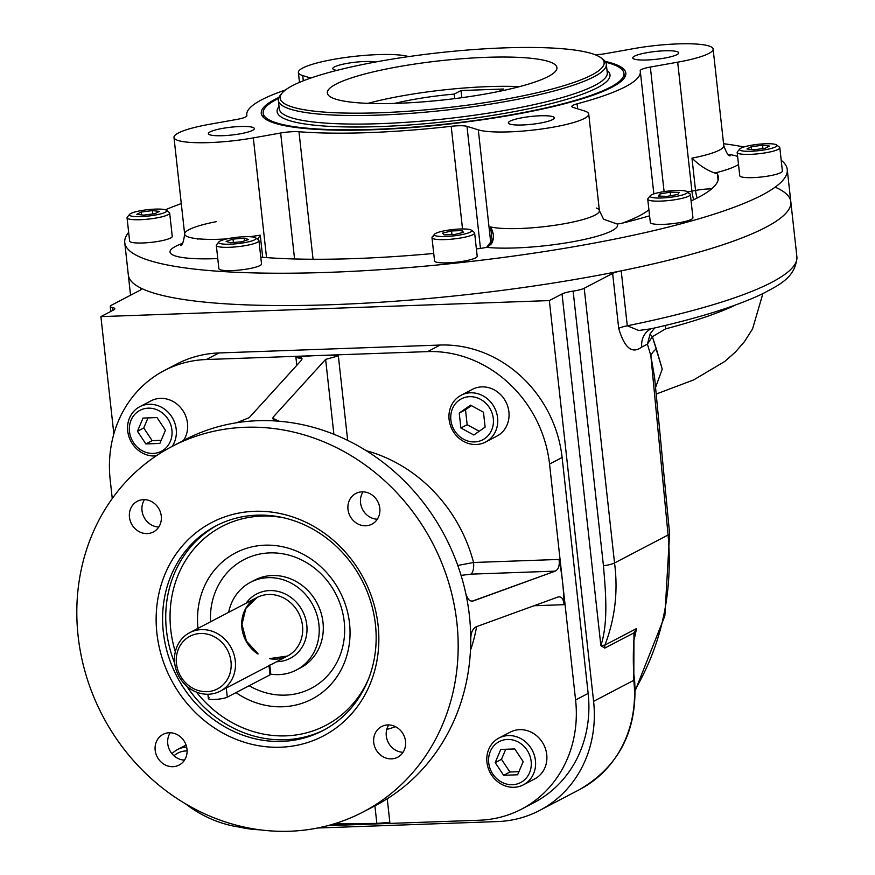<?xml version="1.0" encoding="UTF-8"?>
<svg xmlns="http://www.w3.org/2000/svg" width="875" height="875" viewBox="0 0 875 875"><rect width="100%" height="100%" fill="white"/><g stroke="black" fill="none" stroke-linecap="round" stroke-linejoin="round"><path stroke-width="1.31" d="M250.545 582.28A49.492 44.691 62.4 0 0 228.659 612.325A49.492 44.691 62.4 0 1 268.111 577.664A49.492 44.691 62.4 0 1 316.892 614.742A49.492 44.691 62.4 0 1 296.384 670.009A49.492 44.691 62.4 0 1 278.808 674.625A49.492 44.691 62.4 0 1 270.769 674.155A49.492 44.691 62.4 0 0 319.211 628.786A49.492 44.691 62.4 0 0 268.111 577.664A49.492 44.691 62.4 0 0 250.545 582.28L254.625 580.147M257.819 653.942A32.998 29.794 62.4 0 1 241.697 624.641A32.998 29.794 62.4 0 1 256.922 597.559A32.998 29.794 62.4 0 1 268.636 594.486A32.998 29.794 62.4 0 1 301.153 619.205A32.998 29.794 62.4 0 1 287.481 656.042A32.998 29.794 62.4 0 1 269.741 658.7M269.533 590.592A36.291 32.78 62.4 0 1 306.83 625.352A36.291 32.78 62.4 0 1 276.642 661.708A36.291 32.78 62.4 0 0 306.83 625.352A36.291 32.78 62.4 0 0 269.533 590.592A36.291 32.78 62.4 0 0 246.083 603.225A36.291 32.78 62.4 0 1 269.533 590.592M206.938 691.666A29.695 26.819 -117.6 0 0 225.739 647.194A29.695 26.819 -117.6 0 0 178.5 648.878A29.695 26.819 -117.6 0 0 206.938 691.666A29.695 26.819 -117.6 0 0 225.739 647.194A29.695 26.819 -117.6 0 0 178.5 648.878A29.695 26.819 -117.6 0 0 206.938 691.666M208.545 694.236A32.998 29.794 -117.6 0 0 229.436 644.82A32.998 29.794 -117.6 0 0 176.958 646.702A32.998 29.794 -117.6 0 0 208.545 694.236A32.998 29.794 -117.6 0 0 220.259 691.162A32.998 29.794 -117.6 0 0 233.931 654.325A32.998 29.794 -117.6 0 0 201.414 629.606A32.998 29.794 -117.6 0 0 189.7 632.68A32.998 29.794 -117.6 0 0 176.028 669.517A32.998 29.794 -117.6 0 0 208.545 694.236M269.62 665.186L270.397 664.661M258.18 653.888L246.477 641.178L241.948 624.444L245.842 608.431L256.922 597.559A32.998 29.794 62.4 0 1 268.636 594.486A32.998 29.794 62.4 0 1 301.153 619.205A32.998 29.794 62.4 0 1 287.481 656.042L269.719 658.58M269.872 673.498A9.898 1.684 173.7 0 1 270.025 674.833L227.303 697.156A9.898 1.684 173.7 0 1 214.441 699.453A9.898 1.684 173.7 0 1 209.114 697.802M269.795 665.284L270.769 674.078A9.898 1.684 173.7 0 1 270.025 674.833L227.303 697.156A9.898 1.684 173.7 0 1 216.377 699.344A9.898 1.684 173.7 0 1 208.37 698.567L207.889 694.258M227.303 697.156L226.286 688.012L227.303 697.156M270.025 674.833L269.008 665.7L270.025 674.833M140.208 219.702A21.448 3.653 -6.3 0 0 169.684 213.084L172.255 236.359A21.448 3.653 -6.3 0 1 142.778 242.977A21.448 3.653 -6.3 0 1 129.62 241.062L127.05 217.787A21.448 3.653 -6.3 0 0 140.208 219.702M136.817 214.32L141.17 212.045L152.436 210.58L159.348 211.389L154.995 213.664L143.73 215.13L136.817 214.32L141.17 212.045L152.436 210.58L159.348 211.389L154.995 213.664L143.73 215.13L136.817 214.32M141.488 214.867L141.17 212.045L141.488 214.867M152.808 213.948L152.436 210.58L152.808 213.948M129.609 214.342L127.302 217.131A21.448 3.653 -6.3 0 0 148.772 219.067A21.448 3.653 -6.3 0 0 169.302 212.494L166.436 210.273A18.812 3.205 -6.3 0 0 155.247 209.114A18.812 3.205 -6.3 0 0 129.609 214.342A18.812 3.205 -6.3 0 0 148.433 216.038A18.812 3.205 -6.3 0 0 166.436 210.273M155.247 209.114A18.812 3.205 -6.3 0 0 129.544 215.261A18.812 3.205 -6.3 0 0 159.458 214.189A18.812 3.205 -6.3 0 0 155.247 209.114M245.787 245.547A21.448 3.653 -6.3 0 0 258.956 240.68L261.527 263.944A21.448 3.653 -6.3 0 1 248.358 268.822A21.448 3.653 -6.3 0 1 218.881 268.658L216.322 245.383A21.448 3.653 -6.3 0 0 245.787 245.547M230.431 242.736L226.089 241.391L233.002 239.105L244.267 238.153L248.609 239.498L241.697 241.784L230.431 242.736L226.089 241.391L233.002 239.105L244.267 238.153L248.609 239.498L241.697 241.784L230.431 242.736M244.562 240.833L244.267 238.153L244.562 240.833M233.384 242.484L233.002 239.105L233.384 242.484M218.87 241.927L216.562 244.727A21.448 3.653 -6.3 0 0 238.033 246.663A21.448 3.653 -6.3 0 0 258.562 240.089L255.697 237.858A18.812 3.205 -6.3 0 0 230.202 238.241A18.812 3.205 -6.3 0 0 218.87 241.927A18.812 3.205 -6.3 0 0 237.705 243.622A18.812 3.205 -6.3 0 0 255.697 237.858M230.202 238.241A18.812 3.205 -6.3 0 0 225.958 244.223A18.812 3.205 -6.3 0 0 255.883 238.875A18.812 3.205 -6.3 0 0 230.202 238.241M473.003 234.62A21.448 3.653 -6.3 0 0 474.633 232.969L477.192 256.233A21.448 3.653 -6.3 0 1 475.573 257.884A21.448 3.653 -6.3 0 1 451.916 262.62A21.448 3.653 -6.3 0 1 434.558 260.947L431.987 237.672A21.448 3.653 -6.3 0 0 449.345 239.356A21.448 3.653 -6.3 0 0 473.003 234.62M433.617 236.02A21.448 3.653 -6.3 0 0 431.987 237.672M454.508 234.522L444.008 234.894L442.531 233.111L451.544 230.956L462.044 230.573L463.52 232.356L454.508 234.522L444.008 234.894L442.531 233.111L451.544 230.956L462.044 230.573L463.52 232.356L454.508 234.522M462.273 232.662L462.044 230.573L462.273 232.662M451.948 234.609L451.544 230.956L451.948 234.609M434.547 234.216L432.239 237.016A21.448 3.653 -6.3 0 0 453.709 238.952A21.448 3.653 -6.3 0 0 474.239 232.378L471.373 230.158A18.812 3.205 -6.3 0 0 454.902 229.327A18.812 3.205 -6.3 0 0 435.75 233.352A18.812 3.205 -6.3 0 0 434.547 234.216A18.812 3.205 -6.3 0 0 453.381 235.922A18.812 3.205 -6.3 0 0 471.373 230.158M435.75 233.352A18.812 3.205 -6.3 0 0 455.459 235.67A18.812 3.205 -6.3 0 0 467.863 229.184A18.812 3.205 -6.3 0 0 435.75 233.352M690.375 194.469L692.945 217.744A21.448 3.653 -6.3 0 1 672.033 223.727A21.448 3.653 -6.3 0 1 650.311 222.447L647.741 199.183A21.448 3.653 -6.3 0 0 649.359 200.342A21.448 3.653 -6.3 0 0 673.411 199.959A21.448 3.653 -6.3 0 0 690.375 194.469A21.448 3.653 -6.3 0 0 688.767 193.309M677.786 194.469L667.286 196.339L658.273 196.12L659.761 194.02L670.261 192.139L679.273 192.369L677.786 194.469L667.286 196.339L658.273 196.12L659.761 194.02L670.261 192.139L679.273 192.369L677.786 194.469M670.655 195.738L670.261 192.139L670.655 195.738M660.002 196.153L659.761 194.02L660.002 196.153M650.3 195.727L647.992 198.516A21.448 3.653 -6.3 0 0 649.359 200.342A21.448 3.653 -6.3 0 0 675.205 199.686A21.448 3.653 -6.3 0 0 689.992 193.878L687.127 191.658A18.812 3.205 -6.3 0 0 668.423 191.056A18.812 3.205 -6.3 0 0 650.3 195.727A18.812 3.205 -6.3 0 0 651.492 197.323A18.812 3.205 -6.3 0 0 674.166 196.744A18.812 3.205 -6.3 0 0 687.127 191.658M651.492 197.323A18.812 3.205 -6.3 0 0 683.605 194.611A18.812 3.205 -6.3 0 0 671.223 190.783A18.812 3.205 -6.3 0 0 651.492 197.323M737.177 152.447A21.448 3.653 -6.3 0 0 750.334 154.361A21.448 3.653 -6.3 0 0 779.822 147.744L782.381 171.019A21.448 3.653 -6.3 0 1 761.469 176.991A21.448 3.653 -6.3 0 1 739.747 175.722L737.177 152.447M769.486 146.048L765.133 148.323L753.856 149.789L746.944 148.98L751.297 146.705L762.562 145.239L769.486 146.048L765.133 148.323L753.856 149.789L746.944 148.98L751.297 146.705L762.562 145.239L769.486 146.048M762.934 148.608L762.562 145.239L762.934 148.608M751.614 149.527L751.297 146.705L751.614 149.527M739.736 148.991L737.428 151.791A21.448 3.653 -6.3 0 0 750.334 154.361A21.448 3.653 -6.3 0 0 771.991 151.495A21.448 3.653 -6.3 0 0 779.428 147.153L776.562 144.933A18.812 3.205 -6.3 0 0 757.859 144.331A18.812 3.205 -6.3 0 0 739.736 148.991A18.812 3.205 -6.3 0 0 751.056 151.255A18.812 3.205 -6.3 0 0 770.044 148.739A18.812 3.205 -6.3 0 0 776.562 144.933M751.056 151.255A18.812 3.205 -6.3 0 0 776.748 145.108A18.812 3.205 -6.3 0 0 746.834 146.18A18.812 3.205 -6.3 0 0 751.056 151.255M519.542 86.625A112.93 19.217 -6.3 0 0 367.948 103.359A112.93 19.217 -6.3 0 1 519.542 86.625M503.453 89.02L498.837 91.438L503.453 89.02L461.037 90.541L503.453 89.02M461.825 97.694L461.037 90.541L461.825 97.694M454.245 94.084L461.037 90.541L454.245 94.084L454.748 98.623L454.245 94.084A82.491 14.044 173.7 0 0 394.614 103.414A82.491 14.044 173.7 0 1 454.245 94.084M559.114 596.783L558.064 596.991C561.509 596.302 563.5 598.861 564.036 604.68A239.225 216.016 -117.6 0 0 562.559 582.017L549.544 464.056A118.781 107.264 -117.6 0 0 427.612 351.608L440.18 345.045A118.781 107.264 62.4 0 1 562.111 457.494L588.153 693.416A118.781 107.264 62.4 0 1 534.078 802.594L521.511 809.156A118.781 107.264 -117.6 0 0 575.586 699.978L562.559 582.017A239.225 216.016 -117.6 0 0 559.038 559.431L473.55 562.494A9.898 3.905 -92 0 1 470.848 574.153L461.07 575.4L470.848 574.153L555.209 571.134L472.139 601.191M369.206 808.631A206.227 186.222 -117.6 0 0 470.739 638.597C470.98 632.538 472.752 628.622 476.066 626.828L558.064 596.991C561.509 596.302 563.5 598.861 564.036 604.68A239.225 216.016 -117.6 0 0 562.559 582.017L549.544 464.056L562.111 457.494L549.544 464.056A118.781 107.264 -117.6 0 0 427.612 351.608L317.012 355.567A239.225 216.016 -117.6 0 0 295.925 357.416L296.8 365.312L295.925 357.416L302.05 358.772L301.383 360.27L249.244 417.637L236.688 422.734A206.227 186.222 -117.6 0 0 178.347 443.33M365.772 525.777A17.325 15.641 -117.6 0 0 371.919 524.158A17.325 15.641 -117.6 0 0 377.759 501.561A17.325 15.641 -117.6 0 0 355.873 493.456A17.325 15.641 -117.6 0 0 348.698 512.794A17.325 15.641 -117.6 0 0 365.772 525.777A17.325 15.641 -117.6 0 0 376.731 499.833A17.325 15.641 -117.6 0 0 349.18 500.817A17.325 15.641 -117.6 0 0 365.772 525.777M377.333 519.214A17.325 15.641 62.4 0 1 362.6 509.491A17.325 15.641 62.4 0 1 363.027 491.838A17.325 15.641 62.4 0 0 362.6 509.491A17.325 15.641 62.4 0 0 377.333 519.214M373.723 742.47A17.325 15.641 -117.6 0 0 397.655 757.258A17.325 15.641 -117.6 0 0 403.495 734.661A17.325 15.641 -117.6 0 0 381.609 726.545A17.325 15.641 -117.6 0 0 373.723 742.47A17.325 15.641 -117.6 0 0 399.208 756.317A17.325 15.641 -117.6 0 0 395.959 726.928A17.325 15.641 -117.6 0 0 373.723 742.47M386.291 735.908A17.325 15.641 62.4 0 1 388.762 724.938A17.325 15.641 62.4 0 0 386.291 735.908A17.325 15.641 62.4 0 0 403.069 752.303A17.325 15.641 62.4 0 1 386.291 735.908M169.214 732.747A17.325 15.641 -117.6 0 0 163.067 734.366A17.325 15.641 -117.6 0 0 157.227 756.963A17.325 15.641 -117.6 0 0 179.112 765.067A17.325 15.641 -117.6 0 0 186.287 745.73A17.325 15.641 -117.6 0 0 169.214 732.747A17.325 15.641 -117.6 0 0 158.244 758.691A17.325 15.641 -117.6 0 0 185.806 757.706A17.325 15.641 -117.6 0 0 169.214 732.747M184.527 760.123A17.325 15.641 62.4 0 1 169.794 750.389A17.325 15.641 62.4 0 1 170.22 732.747A17.325 15.641 62.4 0 0 169.794 750.389A17.325 15.641 62.4 0 0 184.527 760.123M161.262 516.053A17.325 15.641 -117.6 0 0 137.331 501.266A17.325 15.641 -117.6 0 0 131.491 523.862A17.325 15.641 -117.6 0 0 153.377 531.978A17.325 15.641 -117.6 0 0 161.262 516.053A17.325 15.641 -117.6 0 0 135.778 502.206A17.325 15.641 -117.6 0 0 139.027 531.595A17.325 15.641 -117.6 0 0 161.262 516.053M158.791 527.023A17.325 15.641 62.4 0 1 144.058 517.3A17.325 15.641 62.4 0 1 144.484 499.647A17.325 15.641 62.4 0 0 144.058 517.3A17.325 15.641 62.4 0 0 158.791 527.023M285.009 739.747A115.489 104.278 62.4 0 1 186.637 686.044A115.489 104.278 62.4 0 0 285.009 739.747A115.489 104.278 62.4 0 0 324.417 729.794A115.489 104.278 62.4 0 1 285.009 739.747M174.705 663.206A115.489 104.278 62.4 0 1 217.481 525.109A115.489 104.278 62.4 0 0 174.705 663.206M285.906 735.864A112.186 101.303 62.4 0 1 196.394 692.081A112.186 101.303 62.4 0 0 285.906 735.864A112.186 101.303 62.4 0 0 368.43 679.197A112.186 101.303 62.4 0 1 285.906 735.864M175.317 651.744A112.186 101.303 62.4 0 1 284.145 517.891A112.186 101.303 62.4 0 0 175.317 651.744M254.472 511.295A120.433 108.752 -117.6 0 0 156.898 633.216A120.433 108.752 -117.6 0 0 280.514 747.228A120.433 108.752 -117.6 0 0 378.088 625.308A120.433 108.752 -117.6 0 0 254.472 511.295M256.889 515.167A115.489 104.278 -117.6 0 0 183.783 688.111A115.489 104.278 -117.6 0 0 367.467 681.548A115.489 104.278 -117.6 0 0 256.889 515.167A115.489 104.278 -117.6 0 0 215.895 525.919A115.489 104.278 -117.6 0 0 176.947 676.572A115.489 104.278 -117.6 0 0 322.853 730.636A115.489 104.278 -117.6 0 0 370.716 601.683A115.489 104.278 -117.6 0 0 256.889 515.167M282.691 706.77A82.491 74.484 62.4 0 1 235.998 692.617A82.491 74.484 62.4 0 0 282.691 706.77A82.491 74.484 62.4 0 0 311.97 699.092A82.491 74.484 62.4 0 0 339.795 591.489A82.491 74.484 62.4 0 0 235.572 552.869A82.491 74.484 62.4 0 0 197.991 628.348A82.491 74.484 62.4 0 1 265.07 545.18A82.491 74.484 62.4 0 1 349.541 623.383A82.491 74.484 62.4 0 1 282.691 706.77M249.156 685.738A72.592 65.548 -117.6 0 0 342.169 648.889A72.592 65.548 -117.6 0 0 284.944 554.203A72.592 65.548 -117.6 0 0 210.514 621.797A72.592 65.548 -117.6 0 1 284.944 554.203A72.592 65.548 -117.6 0 1 342.169 648.889A72.592 65.548 -117.6 0 1 249.156 685.738M298.397 668.883A49.492 44.691 -117.6 0 0 317.155 603.312A49.492 44.691 -117.6 0 0 252.613 581.263M376.852 823.419L374.905 805.82L376.852 823.419L334.655 823.703L376.852 823.419L389.845 822.325L387.242 798.766L389.845 822.325L376.852 823.419M331.877 824.534L362.928 824.305A239.225 216.016 -117.6 0 0 368.758 824.173L479.347 820.225A118.781 107.264 -117.6 0 0 575.586 699.978L562.559 582.017A239.225 216.016 -117.6 0 0 559.038 559.431C559.814 565.458 558.545 569.362 555.209 571.134L473.211 600.983C469.787 601.672 467.305 599.123 465.752 593.348A206.227 186.222 -117.6 0 0 279.114 421.225L272.825 418.37L273.481 416.773L273.809 419.77L273.481 416.773C271.841 419.114 273.722 420.591 279.114 421.225A206.227 186.222 -117.6 0 0 236.688 422.734A206.227 186.222 -117.6 0 0 184.559 439.917L171.992 446.48A206.227 186.222 -117.6 0 0 78.116 636.027A206.227 186.222 -117.6 0 0 362.994 812.044A206.227 186.222 -117.6 0 0 432.545 543.025A206.227 186.222 -117.6 0 0 171.992 446.48M457.778 565.447L473.55 562.494A9.898 3.905 -92 0 1 470.848 574.153L555.209 571.134C558.545 569.362 559.814 565.458 559.038 559.431L473.55 562.494A146.836 132.584 -117.6 0 0 366.253 450.691A146.836 132.584 -117.6 0 1 473.55 562.494L457.778 565.447M473.211 600.983L471.067 601.059L473.211 600.983C469.787 601.672 467.305 599.123 465.752 593.348A206.227 186.222 -117.6 0 0 279.114 421.225A206.227 186.222 -117.6 0 0 236.688 422.734L249.244 417.637L301.383 360.27C303.013 357.908 301.197 356.956 295.925 357.416A239.225 216.016 -117.6 0 1 317.012 355.567L206.423 359.516A118.781 107.264 -117.6 0 0 110.184 479.762L112.263 498.542L110.184 479.762A118.781 107.264 -117.6 0 1 164.259 370.584A118.781 107.264 -117.6 0 1 206.423 359.516L218.991 352.953L440.18 345.045L427.612 351.608L317.012 355.567L206.423 359.516L218.991 352.953A118.781 107.264 62.4 0 0 176.827 364.011L164.259 370.584M564.036 604.68L534.002 605.752L564.036 604.68M338.352 355.895L347.67 440.377L338.352 355.895A239.225 216.016 -117.6 0 0 317.012 355.567A239.225 216.016 -117.6 0 1 338.352 355.895L325.62 359.395L333.889 434.263L325.62 359.395L273.481 416.773L325.62 359.395L338.352 355.895M386.761 729.455A146.836 132.584 -117.6 0 0 395.544 726.709A146.836 132.584 -117.6 0 1 386.761 729.455M470.477 650.18A146.836 132.584 -117.6 0 0 476.591 626.642A146.836 132.584 -117.6 0 1 470.477 650.18M362.994 812.044L375.55 805.481A206.227 186.222 -117.6 0 0 470.739 638.597A206.227 186.222 -117.6 0 0 465.752 593.348A206.227 186.222 -117.6 0 1 470.739 638.597C470.98 632.538 472.752 628.622 476.066 626.828L558.064 596.991M353.423 824.163A239.225 216.016 -117.6 0 0 368.758 824.173L327.895 825.639L368.758 824.173A239.225 216.016 -117.6 0 0 389.845 822.325A239.225 216.016 -117.6 0 1 368.758 824.173L479.347 820.225A118.781 107.264 -117.6 0 0 521.511 809.156M185.73 803.95A118.781 107.264 -117.6 0 0 248.872 828.045A118.781 107.264 -117.6 0 1 185.73 803.95M156.898 633.216A120.433 108.752 -117.6 0 0 334.064 729.444A120.433 108.752 -117.6 0 0 311.511 525.131A120.433 108.752 -117.6 0 0 156.898 633.216M78.116 636.027A206.227 186.222 -117.6 0 0 381.489 800.8A206.227 186.222 -117.6 0 0 342.869 450.953A206.227 186.222 -117.6 0 0 78.116 636.027M575.586 699.978L588.153 693.416L575.586 699.978M186.648 747.075A26.392 23.833 -117.6 0 0 177.581 749.525A26.392 23.833 -117.6 0 0 171.992 753.714A26.392 23.833 -117.6 0 1 186.648 747.075M183.652 760.069L185.183 758.997L183.652 760.069M186.047 750.947A23.1 20.858 -117.6 0 0 173.983 755.781A23.1 20.858 -117.6 0 1 186.047 750.947A23.1 20.858 -117.6 0 1 187.108 750.936A23.1 20.858 -117.6 0 0 186.047 750.947M535.434 760.561A26.392 23.833 -117.6 0 0 498.969 738.03A26.392 23.833 -117.6 0 0 486.948 762.3A26.392 23.833 -117.6 0 0 523.414 784.82A26.392 23.833 -117.6 0 0 535.434 760.561M523.414 784.82L534.723 778.914A26.392 23.833 -117.6 0 0 546.744 754.655A26.392 23.833 -117.6 0 0 510.278 732.123L498.969 738.03M509.906 772.002L501.484 759.325L505.739 749.262L501.484 759.325L495.195 762.617L500.762 749.438L514.762 748.934L523.184 761.611L517.617 774.791L503.617 775.294L495.195 762.617L500.762 749.438L514.762 748.934L523.184 761.611L517.617 774.791L503.617 775.294L495.195 762.617L501.484 759.325L509.906 772.002L503.617 775.294L509.906 772.002L518.93 771.684L509.906 772.002M486.948 762.3A26.392 23.833 -117.6 0 0 525.788 783.388A26.392 23.833 -117.6 0 0 520.844 738.609A26.392 23.833 -117.6 0 0 486.948 762.3M488.72 762.847A23.1 20.858 -117.6 0 0 522.703 781.298A23.1 20.858 -117.6 0 0 518.372 742.109A23.1 20.858 -117.6 0 0 488.72 762.847A23.1 20.858 -117.6 0 0 522.703 781.298A23.1 20.858 -117.6 0 0 518.372 742.109A23.1 20.858 -117.6 0 0 488.72 762.847M127.717 430.992A26.392 23.833 -117.6 0 0 156.155 455.897A26.392 23.833 -117.6 0 1 127.837 431.944A26.392 23.833 -117.6 0 1 148.662 404.294A26.392 23.833 -117.6 0 1 176.203 429.264A26.392 23.833 -117.6 0 0 139.738 406.733A26.392 23.833 -117.6 0 0 127.717 430.992M172.156 446.392A26.392 23.833 -117.6 0 0 176.203 429.264A26.392 23.833 -117.6 0 1 172.156 446.392M183.466 440.486A26.392 23.833 -117.6 0 0 181.136 408.242A26.392 23.833 -117.6 0 0 151.047 400.827L139.738 406.733M143.73 427.973L147.995 417.911L143.73 427.973L137.452 431.266L143.019 418.086L157.019 417.583L165.441 430.259L159.873 443.439L145.873 443.942L137.452 431.266L143.019 418.086L157.019 417.583L165.441 430.259L159.873 443.439L145.873 443.942L137.452 431.266L143.73 427.973L152.162 440.65L145.873 443.942L152.162 440.65L143.73 427.973M161.186 440.333L152.162 440.65L161.186 440.333M171.916 430.03A23.1 20.858 -117.6 0 0 137.933 411.578A23.1 20.858 -117.6 0 0 142.264 450.756A23.1 20.858 -117.6 0 0 171.916 430.03A23.1 20.858 -117.6 0 0 137.933 411.578A23.1 20.858 -117.6 0 0 142.264 450.756A23.1 20.858 -117.6 0 0 171.916 430.03M470.488 392.788A26.392 23.833 -117.6 0 0 461.125 395.248A26.392 23.833 -117.6 0 0 450.188 424.725A26.392 23.833 -117.6 0 0 476.197 444.5A26.392 23.833 -117.6 0 0 485.57 442.039A26.392 23.833 -117.6 0 0 496.508 412.562A26.392 23.833 -117.6 0 0 470.488 392.788M485.57 442.039L496.88 436.133A26.392 23.833 -117.6 0 0 507.817 406.656A26.392 23.833 -117.6 0 0 481.797 386.881A26.392 23.833 -117.6 0 0 472.434 389.342L461.125 395.248M465.511 409.773L471.417 405.65L459.233 413.055L470.531 405.158L483.47 412.191L485.122 427.12L473.823 435.017L460.884 427.984L459.233 413.055L470.531 405.158L483.47 412.191L485.122 427.12L473.823 435.017L460.884 427.984L459.233 413.055L465.511 409.773L467.163 424.703L460.884 427.984L467.163 424.703L465.511 409.773M479.216 431.255L467.163 424.703L479.216 431.255M476.197 444.5A26.392 23.833 -117.6 0 0 492.909 404.961A26.392 23.833 -117.6 0 0 450.931 406.47A26.392 23.833 -117.6 0 0 476.197 444.5M474.589 441.919A23.1 20.858 -117.6 0 0 489.212 407.334A23.1 20.858 -117.6 0 0 452.473 408.647A23.1 20.858 -117.6 0 0 474.589 441.919A23.1 20.858 -117.6 0 0 489.212 407.334A23.1 20.858 -117.6 0 0 452.473 408.647A23.1 20.858 -117.6 0 0 474.589 441.919M140.711 288.017L140.897 289.712L140.711 288.017A19.797 3.369 173.7 0 1 141.444 288.794A19.797 3.369 173.7 0 1 139.945 290.314L111.519 305.167A16.494 2.811 173.7 0 0 110.272 306.436A16.494 2.811 173.7 0 0 112.558 307.573L112.864 310.363L112.558 307.573A16.494 2.811 173.7 0 1 114.844 308.711A16.494 2.811 173.7 0 1 113.597 309.98L100.898 316.619L113.597 309.98A16.494 2.811 173.7 0 0 112.558 307.573A16.494 2.811 173.7 0 1 111.519 305.167L139.945 290.314A19.797 3.369 173.7 0 0 140.711 288.017A333.255 56.722 173.7 0 1 128.33 274.925A333.255 56.722 -6.3 0 0 397.928 301.022A333.255 56.722 -6.3 0 0 765.603 227.412A333.255 56.722 -6.3 0 0 790.825 201.786A333.255 56.722 173.7 0 1 621.206 270.845L627.277 325.784L638.772 330.488L650.781 328.88M787.248 169.466A333.255 56.722 -6.3 0 0 781.2 160.278A333.255 56.722 -6.3 0 1 762.038 195.103A333.255 56.722 -6.3 0 1 366.384 270.572A333.255 56.722 -6.3 0 1 128.658 232.323A333.255 56.722 -6.3 0 0 124.753 242.605A333.255 56.722 -6.3 0 0 394.363 268.702A333.255 56.722 -6.3 0 0 762.038 195.103A333.255 56.722 -6.3 0 0 787.248 169.466L796.884 256.725C795.955 278.305 777.098 285.677 763.656 293.234C737.997 305.725 700.492 317.581 651.142 328.781L638.772 330.488L627.277 325.784A19.797 3.369 -6.3 0 0 618.702 328.366L612.631 273.416A19.797 3.369 173.7 0 1 621.206 270.845L627.277 325.784A333.255 56.722 173.7 0 0 796.884 256.725A333.255 56.722 173.7 0 1 627.277 325.784A19.797 3.369 -6.3 0 0 618.702 328.366C624.455 348.042 632.144 354.277 641.769 347.069A19.797 17.872 -117.6 0 1 650.716 328.913A19.797 17.872 -117.6 0 0 641.769 347.069L647.423 344.116L650.169 333.791L654.664 327.983L650.169 333.791A9.898 2.505 31.8 0 0 652.4 336.7A9.898 2.505 31.8 0 1 650.169 333.791L647.423 344.116L652.4 336.7L665.525 328.891A296.964 50.542 173.7 0 0 735.962 304.839A296.964 50.542 173.7 0 1 665.525 328.891A9.898 6.398 -104.7 0 1 665.689 325.38A9.898 6.398 -104.7 0 0 665.525 328.891L652.4 336.7L662.233 369.097L655.55 387.516L662.233 369.097L656.338 348.841A19.797 11.714 -20.4 0 0 650.847 355.655L647.423 344.116L652.4 336.7L656.338 348.841A19.797 11.714 -20.4 0 0 650.847 355.655L668.084 534.997A19.797 2.745 -5.5 0 0 669.616 533.75A19.797 2.745 -5.5 0 1 668.084 534.997L614.534 562.975C618.242 591.259 615.038 618.614 604.953 645.05A9.898 8.936 -117.6 0 0 604.833 648.08L600.873 645.684C608.508 621.972 605.609 591.675 603.455 565.819L573.125 291.113A16.494 2.811 173.7 0 0 584.216 288.269L614.534 562.975A16.494 2.811 173.7 0 1 603.455 565.819L573.125 291.113A16.494 2.811 173.7 0 0 562.034 293.956L549.347 300.584L100.898 316.619L113.848 433.934L100.898 316.619L549.347 300.584L593.589 701.334A118.781 107.264 62.4 0 1 497.35 821.581L317.702 828.002L497.35 821.581A118.781 107.264 62.4 0 0 539.514 810.512L579.72 789.502A118.781 107.264 -117.6 0 0 633.795 680.323L593.589 701.334A118.781 107.264 62.4 0 1 539.514 810.512M775.141 187.162A333.255 56.722 173.7 0 1 621.206 270.845A19.797 3.369 173.7 0 0 612.631 273.416L584.216 288.269L612.631 273.416L618.702 328.366C624.455 348.042 632.144 354.277 641.769 347.069L647.423 344.116L650.847 355.655L654.587 377.431L650.847 355.655L668.084 534.997L614.534 562.975A16.494 2.811 173.7 0 1 603.455 565.819C605.609 591.675 608.508 621.972 600.873 645.684L562.034 293.956L549.347 300.584L593.589 701.334L633.795 680.323L633.97 632.855L636.508 628.567L604.953 645.05A9.898 8.936 -117.6 0 0 604.833 648.08L600.873 645.684L562.034 293.956A16.494 2.811 173.7 0 1 573.125 291.113A16.494 2.811 173.7 0 0 584.216 288.269L614.534 562.975C618.242 591.259 615.038 618.614 604.953 645.05L600.873 645.684L604.953 645.05L636.508 628.567L634.539 635.327A9.898 5.064 -167.3 0 0 633.97 632.855L636.508 628.567L634.539 635.327A9.898 5.064 -167.3 0 0 633.97 632.855L604.833 648.08L633.97 632.855L633.795 680.28A9.898 1.684 173.7 0 0 634.539 679.525A9.898 1.684 173.7 0 1 634.55 679.558A9.898 1.684 173.7 0 1 633.795 680.323A118.781 107.264 -117.6 0 1 579.72 789.502C619.773 765.909 638.05 729.269 634.55 679.558C633.259 671.683 632.986 658.853 633.73 641.025L634.506 635.48M239.466 827.105A118.781 107.264 -117.6 0 0 259.809 829.806A118.781 107.264 -117.6 0 1 239.466 827.105M635.25 689.566C662.123 643.027 673.072 591.511 668.084 534.997C673.072 591.511 662.123 643.027 635.25 689.566M633.708 641.277A257.37 232.4 -117.6 0 0 636.508 628.567A257.37 232.4 -117.6 0 1 633.708 641.277M743.947 146.956A333.255 56.722 -6.3 0 0 723.57 143.719A333.255 56.722 -6.3 0 1 743.947 146.956M181.289 203.58A333.255 56.722 -6.3 0 0 165.397 209.781A333.255 56.722 -6.3 0 1 181.289 203.58M552.552 119.623A23.1 3.927 173.7 0 1 527.067 124.72A23.1 3.927 173.7 0 1 508.375 122.916A23.1 3.927 173.7 0 1 530.906 116.473A23.1 3.927 173.7 0 1 554.291 117.852A23.1 3.927 173.7 0 1 552.552 119.623A23.1 3.927 173.7 0 1 513.111 124.742A23.1 3.927 173.7 0 1 528.347 116.78A23.1 3.927 173.7 0 1 552.552 119.623M664.519 50.794A23.1 3.927 173.7 0 1 678.683 52.861A23.1 3.927 173.7 0 1 656.162 59.303A23.1 3.927 173.7 0 1 632.767 57.925A23.1 3.927 173.7 0 1 664.519 50.794A23.1 3.927 173.7 0 1 669.703 57.028A23.1 3.927 173.7 0 1 632.964 58.341A23.1 3.927 173.7 0 1 664.519 50.794M334.556 66.872A23.1 3.927 173.7 0 1 354.233 62.333A23.1 3.927 173.7 0 1 375.616 61.994A23.1 3.927 173.7 0 0 354.233 62.333A23.1 3.927 173.7 0 0 334.556 66.872A23.1 3.927 173.7 0 0 332.806 68.644A23.1 3.927 173.7 0 0 336.864 70.383A23.1 3.927 173.7 0 1 334.556 66.872M222.578 135.702A23.1 3.927 173.7 0 1 208.414 133.634A23.1 3.927 173.7 0 1 230.945 127.192A23.1 3.927 173.7 0 1 254.33 128.57A23.1 3.927 173.7 0 1 222.578 135.702A23.1 3.927 173.7 0 1 217.405 129.467A23.1 3.927 173.7 0 1 254.144 128.144A23.1 3.927 173.7 0 1 222.578 135.702M713.125 49.055L723.789 145.688A57.739 9.833 -6.3 0 1 691.972 158.134C699.541 165.506 707.164 170.472 714.842 173.031A74.244 12.633 -6.3 0 0 738.511 164.5A74.244 12.633 -6.3 0 1 714.842 173.031A16.494 2.811 -6.3 0 1 717.402 174.037A263.966 44.931 -6.3 0 1 718.375 177.067A263.966 44.931 -6.3 0 1 691.086 200.933A263.966 44.931 -6.3 0 0 717.402 174.037L718.091 180.25L717.402 174.037A16.494 2.811 -6.3 0 0 714.842 173.031C707.164 170.472 699.541 165.506 691.972 158.134L695.537 190.455A16.494 6.967 79.1 0 0 697.156 198.012A16.494 6.967 79.1 0 1 695.537 190.455A57.739 9.833 -6.3 0 1 691.906 191.122L687.455 191.92L691.906 191.122A16.494 5.928 79.9 0 0 693.722 199.708A16.494 5.928 79.9 0 1 691.906 191.122L677.677 62.18L650.333 67.047L664.092 191.625L650.333 67.047A16.494 2.811 -6.3 0 0 640.205 70.798A16.494 2.811 -6.3 0 0 640.216 70.853A197.98 33.698 -6.3 0 1 577.095 103.83A16.494 2.811 -6.3 0 0 571.823 106.531A16.494 2.811 -6.3 0 0 573.07 107.417L584.38 110.917L573.07 107.417A16.494 2.811 -6.3 0 1 577.095 103.83A197.98 33.698 -6.3 0 0 640.336 71.52A197.98 33.698 -6.3 0 0 640.216 70.853A16.494 2.811 -6.3 0 1 650.333 67.047L677.677 62.18A57.739 9.833 -6.3 0 0 708.772 45.927A57.739 9.833 -6.3 0 0 633.784 48.606L606.441 53.484A16.494 2.811 -6.3 0 1 595.23 54.775A16.494 2.811 -6.3 0 0 606.441 53.484L633.784 48.606A57.739 9.833 -6.3 0 1 713.125 49.055A57.739 9.833 -6.3 0 1 677.677 62.18L691.906 191.122A57.739 9.833 -6.3 0 0 695.537 190.455A16.494 2.811 173.7 0 1 711.616 188.869A16.494 2.811 173.7 0 0 695.537 190.455L691.972 158.134A57.739 9.833 -6.3 0 0 723.789 145.688C726.491 153.059 728.612 156.417 730.166 155.772M462.525 228.944L451.194 126.295A16.494 2.811 -6.3 0 1 466.987 126.35A16.494 2.811 -6.3 0 0 451.194 126.295A197.98 33.698 -6.3 0 1 298.977 131.742A16.494 2.811 -6.3 0 0 280.656 133.011L294.569 258.967L280.656 133.011L253.323 137.889L280.656 133.011A16.494 2.811 -6.3 0 1 298.977 131.742A197.98 33.698 -6.3 0 0 451.194 126.295L462.525 228.944M480.462 248.402L466.987 126.35L478.297 129.85A57.739 9.833 -6.3 0 0 553.284 127.159A57.739 9.833 -6.3 0 0 584.38 110.917A57.739 9.833 -6.3 0 1 588.733 114.045A57.739 9.833 -6.3 0 1 543.058 128.8A57.739 9.833 -6.3 0 1 478.297 129.85L490.995 244.891L478.297 129.85L466.987 126.35L480.462 248.402M313.053 259.262L298.977 131.742L313.053 259.262M246.892 115.752L246.881 115.642A16.494 2.811 -6.3 0 1 246.892 115.697A16.494 2.811 -6.3 0 1 236.764 119.438A16.494 2.811 -6.3 0 0 246.881 115.642A197.98 33.698 -6.3 0 1 285.414 90.016A197.98 33.698 -6.3 0 0 246.772 114.975A197.98 33.698 -6.3 0 0 246.881 115.642L246.892 115.752M577.653 108.839L577.095 103.83L577.653 108.839M737.625 156.428A74.244 12.633 -6.3 0 0 728.098 154.339A74.244 12.633 -6.3 0 1 737.625 156.428M492.756 233.155L490.613 226.92C495.48 236.392 494.145 243.195 486.609 247.341A16.494 2.811 -6.3 0 1 479.161 248.577A263.966 44.931 -6.3 0 1 476.394 248.916A263.966 44.931 -6.3 0 0 479.161 248.577A16.494 2.811 -6.3 0 0 486.609 247.341A74.244 12.633 -6.3 0 0 572.009 241.894A74.244 12.633 -6.3 0 0 617.225 224.033L603.662 219.286M493.27 238.755L486.609 247.341A74.244 12.633 -6.3 0 0 572.009 241.894A74.244 12.633 -6.3 0 0 617.225 224.033A16.494 2.811 -6.3 0 0 624.302 222.677A263.966 44.931 -6.3 0 0 649.578 215.808A263.966 44.931 -6.3 0 1 624.302 222.677A16.494 2.811 -6.3 0 1 617.225 224.033L603.597 219.231L599.397 210.678A57.739 9.833 -6.3 0 0 596.444 208.042M599.397 210.678A57.739 9.833 -6.3 0 1 555.669 225.148A57.739 9.833 -6.3 0 1 490.613 226.92L492.363 242.747L490.613 226.92A57.739 9.833 -6.3 0 0 555.669 225.148A57.739 9.833 -6.3 0 0 599.397 210.678L588.733 114.045M257.644 239.378L260.258 235.156L262.697 257.316L260.258 235.156A57.739 9.833 -6.3 0 1 249.747 236.709A57.739 9.833 -6.3 0 0 260.258 235.156L257.644 239.378M216.464 221.627A57.739 9.833 -6.3 0 0 184.647 234.073A57.739 9.833 -6.3 0 0 226.898 238.897A57.739 9.833 -6.3 0 1 184.647 234.073L173.983 137.441A57.739 9.833 -6.3 0 0 253.323 137.889L266.536 257.611L253.323 137.889A57.739 9.833 -6.3 0 1 178.336 140.569A57.739 9.833 -6.3 0 1 209.431 124.316A57.739 9.833 -6.3 0 0 173.983 137.441M182.328 243.458A74.244 12.633 -6.3 0 0 217.777 258.573A74.244 12.633 -6.3 0 1 182.328 243.458M197.159 239.05L199.292 238.919M624.247 78.05A181.475 30.887 -6.3 0 0 623.864 74.977M263.594 114.745A181.475 30.887 -6.3 0 0 263.889 117.83M611.953 87.227A183.378 31.216 -6.3 0 0 625.264 76.322A183.378 31.216 -6.3 0 0 605.15 61.392A183.378 31.216 -6.3 0 1 611.953 87.227A183.378 31.216 -6.3 0 1 418.611 127.017A183.378 31.216 -6.3 0 1 262.522 116.364A183.378 31.216 -6.3 0 1 278.895 97.409A183.378 31.216 -6.3 0 0 369.48 129.872A183.378 31.216 -6.3 0 0 611.953 87.227M260.772 257.163A263.966 44.931 -6.3 0 0 433.738 253.455A263.966 44.931 -6.3 0 1 260.772 257.163M408.658 56.602A57.739 9.833 -6.3 0 0 333.638 59.358A57.739 9.833 -6.3 0 0 302.728 75.578L310.756 78.061L302.728 75.578L303.297 80.806L302.728 75.578A57.739 9.833 -6.3 0 1 298.375 72.45A57.739 9.833 -6.3 0 1 343.853 57.717A57.739 9.833 -6.3 0 1 408.658 56.602M236.764 119.438L209.431 124.316L236.764 119.438M622.519 223.092A197.98 33.698 -6.3 0 0 648.911 209.803A197.98 33.698 -6.3 0 1 622.519 223.092M594.792 85.411A164.981 28.077 173.7 0 1 412.77 121.844A164.981 28.077 173.7 0 1 279.3 108.927A164.981 28.077 173.7 0 0 412.77 121.844A164.981 28.077 173.7 0 0 594.792 85.411A164.981 28.077 173.7 0 0 607.272 72.723A164.981 28.077 173.7 0 1 594.792 85.411M602.153 58.778A164.981 28.077 173.7 0 1 606.32 64.159A164.981 28.077 173.7 0 1 593.841 76.847A164.981 28.077 173.7 0 1 411.819 113.28A164.981 28.077 173.7 0 1 278.359 100.363A164.981 28.077 173.7 0 1 281.247 94.216M597.33 87.752A167.453 28.503 173.7 0 1 398.628 125.672A167.453 28.503 173.7 0 1 279.038 106.498A167.453 28.503 173.7 0 0 398.628 125.672A167.453 28.503 173.7 0 0 597.33 87.752A167.453 28.503 173.7 0 0 606.998 70.295A167.453 28.503 173.7 0 1 597.33 87.752M601.18 57.936L603.323 59.609A164.981 28.077 173.7 0 1 593.841 76.847A164.981 28.077 173.7 0 1 397.961 114.209A164.981 28.077 173.7 0 1 280.284 95.266L282.023 93.177A163.002 27.748 173.7 0 1 439.086 52.741A163.002 27.748 173.7 0 1 601.18 57.936A163.002 27.748 173.7 0 1 591.806 74.966A163.002 27.748 173.7 0 1 398.289 111.88A163.002 27.748 173.7 0 1 282.023 93.177M591.806 74.966A163.002 27.748 173.7 0 1 313.523 111.081A163.002 27.748 173.7 0 1 421.039 54.906A163.002 27.748 173.7 0 1 591.806 74.966M336.077 84.109A115.489 19.655 -6.3 0 0 457.067 98.328A115.489 19.655 -6.3 0 0 533.236 58.527A115.489 19.655 -6.3 0 0 336.077 84.109A115.489 19.655 -6.3 0 0 327.337 92.991A115.489 19.655 -6.3 0 0 444.281 99.859A115.489 19.655 -6.3 0 0 556.916 67.648A115.489 19.655 -6.3 0 0 463.488 58.603A115.489 19.655 -6.3 0 0 336.077 84.109M276.905 99.203A181.475 30.887 -6.3 0 0 263.167 113.159A181.475 30.887 -6.3 0 0 446.939 123.955A181.475 30.887 -6.3 0 0 623.93 73.336A181.475 30.887 -6.3 0 0 605.708 62.245A181.475 30.887 -6.3 0 1 449.028 123.714A181.475 30.887 -6.3 0 1 276.905 99.203A181.475 30.887 -6.3 0 1 278.545 98.372A181.475 30.887 -6.3 0 0 276.905 99.203M296.384 670.009L300.464 667.877M256.922 597.559L189.7 632.68M287.481 656.042L220.259 691.162M186.08 745.084L177.581 749.525M654.587 377.431L669.616 533.75L664.847 615.902L635.272 690.506M110.83 311.434L110.272 306.436M130.561 295.214L124.753 242.605M762.902 293.606L752.544 328.945L744.494 341.578L735.569 351.892L724.817 361.43L693.667 379.914L656.184 394.045M180.633 245.295C182.262 245.613 183.597 241.872 184.647 234.073M299.469 82.37L298.375 72.45M246.772 114.975L246.87 115.905M640.336 71.52L653.844 193.9M278.359 100.363L279.3 108.927M606.32 64.159L607.272 72.723M263.167 113.159L263.528 116.397M623.93 73.336L624.291 76.562"/></g></svg>
